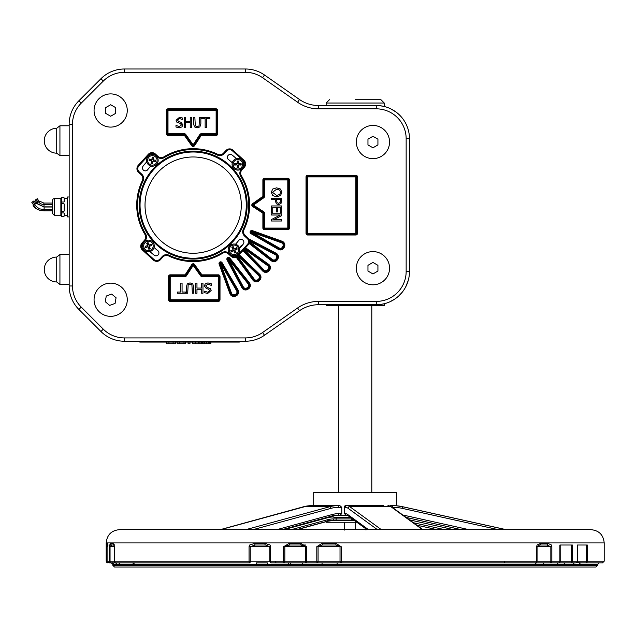 <?xml version="1.0" encoding="UTF-8"?>
<svg xmlns="http://www.w3.org/2000/svg" width="636" height="636" viewBox="0 0 636 636"><rect width="100%" height="100%" fill="white"/><g stroke="black" fill="none" stroke-linecap="round" stroke-linejoin="round"><path stroke-width="0.95" d="M210.818 342.073L210.818 343.726L202.407 343.726L202.407 342.073M209.276 342.073L209.276 343.726M203.957 342.073L203.957 343.726M185.442 342.073L185.442 343.726L177.126 343.726L177.126 342.073M184.003 342.073L184.003 343.726M179.32 342.073L179.32 343.726M175.449 342.073L175.449 343.726L166.29 343.726L166.29 342.073M201.628 342.073L201.628 343.726L192.636 343.726L192.636 342.073M199.903 342.073L199.903 343.726M189.965 342.073L189.965 343.726L188.097 343.726L188.097 342.073M239.375 341.238L239.375 342.073L139.769 342.073L139.769 341.238M56.715 140.723L56.715 153.173A12.45 12.45 0 0 1 44.266 140.723A12.45 12.45 0 0 1 56.715 128.273L56.715 140.723M56.715 269.513L56.715 281.963A12.45 12.45 0 0 1 44.266 269.513A12.45 12.45 0 0 1 56.715 257.063L56.715 269.513M326.149 105.52L326.149 103.032L384.247 103.032L380.932 99.709L355.198 99.709M380.233 105.759L384.247 106.49L380.233 105.759M409.473 271.572L409.473 138.72A33.199 33.199 0 0 0 376.266 105.52L318.541 105.52A33.199 33.199 0 0 1 299.5 99.51L264.497 75A33.199 33.199 0 0 0 245.448 68.998L124.418 68.998A33.199 33.199 0 0 0 100.941 78.721L78.888 100.774A33.199 33.199 0 0 0 69.165 124.251L69.165 285.985A33.199 33.199 0 0 0 78.888 309.462L100.941 331.515A33.199 33.199 0 0 0 124.418 341.238L245.448 341.238A33.199 33.199 0 0 0 264.497 335.236L299.5 310.726A33.199 33.199 0 0 1 318.541 304.724L376.266 304.724A33.199 33.199 0 0 0 409.473 271.516L406.15 271.516A29.884 29.884 0 0 1 376.266 301.4L376.266 304.724M408.233 280.508L405.704 286.876M402.183 292.282L398.844 295.859M394.821 299.055L389.796 301.838M390.87 108.899L396.069 112.063M406.563 125.141L407.326 126.977M376.266 301.4L318.541 301.4A36.522 36.522 0 0 0 297.592 308.007L262.589 332.517L264.497 335.236A33.199 33.199 0 0 1 245.448 341.238L245.448 337.923L124.418 337.923L124.418 341.238M380.233 304.485L384.247 303.746L380.233 304.485M193.694 286.916L192.724 283.831L190.029 282.893L187.334 283.831L186.364 286.916L186.364 293.236L187.707 293.236L188.145 284.872L190.029 284.046L191.913 284.872L192.35 293.236L193.694 293.236L193.694 286.916M211.232 285.405L211.232 283.72L207.908 282.925L205.261 283.847L204.347 286.001L206.35 288.553L208.433 289.086L209.753 290.66L207.662 292.25L204.736 291.153L204.736 292.759L207.749 293.419L211.152 290.517L210.5 288.688L206.994 287.337L205.746 285.787L208.004 284.093L211.232 285.405M281.653 212.289L281.653 205.953L271.524 205.953L271.524 212.289L272.725 212.289L272.725 207.304L276.485 207.304L276.485 211.955L277.678 211.955L277.678 207.304L280.452 207.304L280.452 212.289L281.653 212.289M278.56 203.274L277.058 202.701L276.453 199.625L280.484 199.625L280.102 202.542L278.56 203.274M275.301 200.761L276.35 203.79L278.6 204.673L281.025 203.472L281.653 198.273L271.524 198.273L271.524 199.625L275.301 199.625L275.301 200.761M276.588 195.395L272.478 192.326L276.588 189.25L279.649 190.077L280.699 192.326L279.649 194.568L276.588 195.395M272.693 195.586L276.588 196.794L280.492 195.586L281.867 192.318L280.492 189.059L276.588 187.843L272.693 189.051L271.31 192.318L272.693 195.586M193.527 123.821L194.497 126.914L197.184 127.844L199.887 126.914L200.857 123.821L200.857 117.509L199.513 117.509L199.076 125.864L197.184 126.699L195.308 125.864L194.87 117.509L193.527 117.509L193.527 123.821M175.989 125.332L175.989 127.025L179.312 127.812L181.96 126.898L182.874 124.743L180.863 122.191L178.788 121.659L177.468 120.085L179.559 118.495L182.484 119.592L182.484 117.986L179.471 117.326L176.069 120.22L176.721 122.056L180.226 123.408L181.475 124.958L179.217 126.651L175.989 125.332M190.251 122.676L190.251 127.629L191.603 127.629L191.603 117.509L190.251 117.509L190.251 121.476L185.593 121.476L185.593 117.509L184.249 117.509L184.249 127.629L185.593 127.629L185.593 122.676L190.251 122.676M201.747 118.701L205.15 118.701L205.15 127.629L206.493 127.629L206.493 118.701L209.888 118.701L209.888 117.509L201.747 117.509L201.747 118.701M280.261 215.024L271.524 219.507L271.524 221.01L281.653 221.01L281.653 219.762L273.639 219.762L281.653 215.684L281.653 213.768L271.524 213.768L271.524 215.024L280.261 215.024M196.969 288.068L196.969 283.107L195.618 283.107L195.618 293.236L196.969 293.236L196.969 289.261L201.628 289.261L201.628 293.236L202.971 293.236L202.971 283.107L201.628 283.107L201.628 288.068L196.969 288.068M185.474 292.035L182.071 292.035L182.071 283.107L180.727 283.107L180.727 292.035L177.333 292.035L177.333 293.236L185.474 293.236L185.474 292.035M170.209 274.832L170.209 276.493L185.108 276.493L185.108 274.832L170.209 274.832A1.662 1.662 0 0 0 168.548 276.493L168.548 299.731L169.375 299.731L169.375 276.493A0.827 0.827 0 0 1 170.209 275.658L185.108 275.658A0.827 0.827 0 0 0 185.799 275.285L192.501 264.974A0.827 0.827 0 0 1 193.877 264.942L201.238 275.316A0.827 0.827 0 0 0 201.922 275.658L218.347 275.658A0.827 0.827 0 0 1 219.181 276.493L219.181 299.731A0.827 0.827 0 0 1 218.347 300.566L170.209 300.566A0.827 0.827 0 0 1 169.375 299.731L170.209 299.731L170.209 301.392L218.347 301.392A1.662 1.662 0 0 0 220.008 299.731L220.008 276.493A1.662 1.662 0 0 0 218.347 274.832L201.922 274.832L201.922 276.493L218.347 276.493L218.347 274.832M218.347 301.392L218.347 299.731L170.209 299.731L170.209 276.493L168.548 276.493M220.008 276.493L218.347 276.493L218.347 299.731L220.008 299.731M194.552 264.465A1.662 1.662 0 0 0 191.81 264.52L185.108 274.832L186.499 275.738L193.201 265.427L200.563 275.793L201.922 274.832L194.552 264.465L193.201 265.427L192.501 264.974A0.827 0.827 0 0 1 193.877 264.942A0.827 0.827 0 0 0 193.217 264.592M184.416 134.578L167.991 134.578A0.827 0.827 0 0 1 167.157 133.743L167.157 110.505A0.827 0.827 0 0 1 167.991 109.678L216.129 109.678A0.827 0.827 0 0 1 216.956 110.505L216.956 133.743A0.827 0.827 0 0 1 216.129 134.578L201.23 134.578A0.827 0.827 0 0 0 200.531 134.951L193.837 145.27A0.827 0.827 0 0 1 192.462 145.294L185.092 134.927A0.827 0.827 0 0 0 184.416 134.578L184.416 133.743L167.991 133.743L167.991 135.404L184.416 135.404L184.416 134.578A0.827 0.827 0 0 1 184.488 134.578M191.786 145.779A1.662 1.662 0 0 0 194.529 145.716L201.23 135.404L216.129 135.404L216.129 133.743L201.23 133.743L201.23 135.404L199.839 134.498L193.137 144.817L185.768 134.442L184.416 135.404L191.786 145.779L193.137 144.817L193.837 145.27A0.827 0.827 0 0 1 192.462 145.294A0.827 0.827 0 0 0 193.121 145.644M217.79 110.505L216.129 110.505L216.129 133.743L217.79 133.743L217.79 110.505A1.662 1.662 0 0 0 216.129 108.843L167.991 108.843A1.662 1.662 0 0 0 166.33 110.505L166.33 133.743A1.662 1.662 0 0 0 167.991 135.404M167.991 108.843L167.991 110.505L216.129 110.505L216.129 108.843M166.33 133.743L167.991 133.743L167.991 110.505L166.33 110.505M262.883 228.078L264.544 228.078L264.544 213.179L262.883 213.179L262.883 228.078A1.662 1.662 0 0 0 264.544 229.739L287.782 229.739L287.782 228.912L264.544 228.912A0.827 0.827 0 0 1 263.709 228.078L263.709 213.179A0.827 0.827 0 0 0 263.336 212.488L253.017 205.786A0.827 0.827 0 0 1 252.993 204.41L263.36 197.049A0.827 0.827 0 0 0 263.709 196.365L263.709 179.94A0.827 0.827 0 0 1 264.544 179.106L287.782 179.106A0.827 0.827 0 0 1 288.609 179.94L288.609 228.078A0.827 0.827 0 0 1 287.782 228.912L287.782 228.078L289.444 228.078L289.444 179.94A1.662 1.662 0 0 0 287.782 178.279L264.544 178.279A1.662 1.662 0 0 0 262.883 179.94L262.883 196.365L264.544 196.365L264.544 179.94L262.883 179.94M289.444 179.94L287.782 179.94L287.782 228.078L264.544 228.078L264.544 229.739M264.544 178.279L264.544 179.94L287.782 179.94L287.782 178.279M263.845 197.724L262.883 196.365L252.508 203.735L253.47 205.086L252.572 206.477L262.883 213.179L263.789 211.788L253.47 205.086L263.845 197.724A1.662 1.662 0 0 0 264.544 196.365M355.818 235.002L355.818 234.167L307.681 234.167A0.827 0.827 0 0 1 306.846 233.34L306.846 176.895A0.827 0.827 0 0 1 307.681 176.069L355.818 176.069A0.827 0.827 0 0 1 356.645 176.895L356.645 233.34A0.827 0.827 0 0 1 355.818 234.167L355.818 233.34L357.48 233.34L357.48 176.895A1.662 1.662 0 0 0 355.818 175.242L307.681 175.242A1.662 1.662 0 0 0 306.019 176.895L306.019 233.34A1.662 1.662 0 0 0 307.681 235.002L355.818 235.002A1.662 1.662 0 0 0 357.48 233.34M306.019 233.34L307.681 233.34L307.681 235.002M357.48 176.895L355.818 176.895L355.818 175.242M307.681 175.242L307.681 176.895L306.019 176.895M238.047 289.929L236.616 290.763A2.488 2.488 0 0 1 235.527 294.277L234.899 294.571L235.248 295.327L235.884 295.032A3.323 3.323 0 0 0 237.331 290.35L221.352 263.05A0.827 0.827 0 0 0 219.81 263.407A0.827 0.827 0 0 0 219.857 263.749L230.717 293.458A3.323 3.323 0 0 0 235.248 295.327L235.606 296.074L236.234 295.78A4.15 4.15 0 0 0 238.047 289.929L222.067 262.628A1.662 1.662 0 0 0 219.078 264.035L229.938 293.745A4.15 4.15 0 0 0 235.606 296.074M222.067 262.628L219.078 264.035M248.438 288.903L247.523 287.512L246.943 287.893L247.396 288.593L247.976 288.211A3.323 3.323 0 0 0 248.763 283.37L229.143 258.558A0.827 0.827 0 0 0 227.95 258.447A0.827 0.827 0 0 0 227.76 259.464L242.65 287.377A3.323 3.323 0 0 0 247.396 288.593L247.849 289.285L248.438 288.903A4.15 4.15 0 0 0 249.415 282.853L229.795 258.049A1.662 1.662 0 0 0 227.028 259.854L241.919 287.766A4.15 4.15 0 0 0 247.849 289.285M229.795 258.049L227.028 259.854M236.95 256.825L253.613 279.689A3.323 3.323 0 0 0 258.486 280.23L259.011 279.768A3.323 3.323 0 0 0 259.114 274.871L238.603 255.298M243.477 249.972L263.407 270.554A3.323 3.323 0 0 0 268.305 270.411L268.758 269.879A3.323 3.323 0 0 0 268.177 265.013L244.955 248.35M249.288 242.578L271.826 260.14A3.323 3.323 0 0 0 276.66 259.321L277.034 258.733A3.323 3.323 0 0 0 275.786 253.995L249.161 240.034M282.066 241.235L281.51 242.801A2.488 2.488 0 0 1 282.933 246.188L283.68 246.537A3.323 3.323 0 0 0 281.788 242.022L251.999 231.377A0.827 0.827 0 0 0 251.212 232.816A0.827 0.827 0 0 0 251.3 232.879L278.719 248.652A3.323 3.323 0 0 0 283.394 247.173L283.68 246.537L284.435 246.887A4.15 4.15 0 0 0 282.066 241.235L252.277 230.598A1.662 1.662 0 0 0 250.886 233.595L278.306 249.376A4.15 4.15 0 0 0 284.141 247.515L284.435 246.887M252.277 230.598L250.886 233.595M338.598 492.367L338.598 305.55M384.247 303.746L384.247 305.55L326.149 305.55L326.149 304.724M305.773 545.004L289.793 545.004L300.979 545.004L300.613 543.351L289.356 543.351A1.662 0.437 90 0 0 289.793 545.004L283.624 546.666L283.624 561.191A1.662 0.477 90 0 0 284.101 562.852L292.552 562.852M344.919 515.319L345.738 515.319M344.163 507.313A1.662 1.574 -90 0 1 345.738 505.652L346.334 505.652L344.442 507.313L345.269 507.313A43.868 13.364 90 0 1 348.154 508.355L377.434 529.653M390.258 505.652L392.698 505.652L392.69 507.313A43.868 43.868 90 0 1 402.19 508.355L498.274 529.653M392.873 505.652L392.698 505.652A45.53 45.53 -90 0 1 402.556 506.733A45.53 45.53 -90 0 0 392.698 505.652M402.747 506.733L396.697 505.811A45.53 45.53 90 0 1 402.747 506.733L506.153 529.653L402.747 506.733L402.19 508.355M390.258 506.121L391.013 505.652M396.697 505.819L396.697 492.367L313.699 492.367L313.699 505.652L311.656 505.652A45.53 36.713 -90 0 0 303.714 506.733A1.662 0.962 74.6 0 0 303.563 506.749A1.662 0.962 74.6 0 0 303.157 507.091M220.605 529.653L304.533 506.733A45.53 36.952 -90 0 1 312.53 505.652L337.74 505.652A45.53 36.952 90 0 0 329.75 506.733L304.533 506.733A1.662 0.946 -105.3 0 0 304.39 506.749A1.662 0.946 -105.3 0 0 304.254 506.812M245.822 529.653L329.75 506.733A1.662 0.946 74.7 0 1 331.006 508.355A43.868 35.608 -90 0 1 338.71 507.313A1.662 0.97 90 0 0 337.74 505.652L339.886 505.652L341.763 507.313L341.763 513.657L339.886 515.319L337.74 515.319A1.662 0.97 -90 0 0 338.71 513.657A37.524 30.456 90 0 0 332.119 514.548L276.811 529.653M347.876 515.319L346.334 515.319L344.442 513.657L344.442 507.313M422.463 529.653L390.957 506.733A1.662 1.542 -54 0 1 391.824 507.011L387.952 505.652A45.53 13.873 90 0 1 390.957 506.733L349.848 506.733A45.53 13.873 -90 0 0 346.843 505.652L383.389 505.652M333.169 515.613L333.129 516.981L333.948 517.267L350.237 517.267M351.398 518.109L351.398 518.928L333.407 518.928A1.662 0.97 90 0 1 332.437 520.59L336.07 520.59L336.142 517.267L333.948 517.267M346.334 515.319L346.843 515.319A1.662 1.582 -90 0 1 345.269 513.657L344.442 513.657M345.269 507.313A1.662 1.582 90 0 1 346.843 505.652L346.334 505.652M226.583 529.653L572.662 529.653M604.2 542.929C603.413 534.868 598.985 530.44 590.923 529.653L119.473 529.653C111.411 530.44 106.983 534.868 106.196 542.929L604.2 542.929L604.2 561.191L586.4 561.191A1.662 0.636 90 0 1 585.764 562.852L602.538 562.852L604.2 561.191M115.013 562.852L110.99 562.852A1.662 0.946 -90 0 1 110.044 561.191L109.352 561.191A1.662 1.638 90 0 0 110.99 562.852L109.551 562.852A1.662 1.646 -90 0 1 107.897 561.191A1.662 1.662 0 0 0 109.551 562.852L112.302 562.852A1.662 1.654 -90 0 1 113.947 564.514L116.642 564.514A1.662 1.638 90 0 0 115.013 562.852L115.657 562.812M109.821 562.852L111.411 562.852A1.662 1.662 -90 0 1 113.065 564.514L113.947 564.514M576.725 562.598L581.026 562.852A1.662 1.534 -90 0 0 579.491 564.514L597.562 564.514L599.223 562.852M577.409 561.191L577.321 561.191A1.662 1.479 90 0 1 575.834 562.852L570.913 562.852A1.662 1.447 -90 0 0 572.368 561.191L571.422 561.191A1.662 0.509 90 0 1 570.913 562.852L558.702 562.852A1.662 1.383 -90 0 0 557.319 564.514L564.013 564.514A1.662 1.431 -90 0 1 565.444 562.852L574.849 562.852A1.662 1.495 -90 0 0 573.354 564.514L579.491 564.514M337.048 562.852L321.967 562.852L322.19 564.514L337.167 564.514L337.048 562.852L544.503 562.852A1.662 1.288 -90 0 0 543.216 564.514L557.319 564.514M535.091 562.852L536.697 562.852A1.662 1.232 -90 0 0 535.464 564.514L543.216 564.514M321.967 562.852L317.062 562.852A1.662 1.01 -90 0 0 318.072 561.191L316.808 561.191L317.062 562.852L321.967 562.852M271.262 562.852A1.662 0.564 -90 0 1 270.697 561.191L269.807 561.191A1.662 1.463 90 0 0 271.262 562.852L302.362 562.852L302.728 564.514L322.19 564.514M284.888 562.852L290.024 562.852A1.662 0.445 -90 0 1 290.469 564.514L302.728 564.514M114.377 561.191L110.044 561.191L110.044 546.666L114.432 546.666L114.377 561.191A1.662 1.662 0 0 0 116.038 562.852L118.153 562.852A1.662 1.614 -90 0 1 119.767 564.514L256.833 564.514A1.662 0.676 -90 0 0 256.157 562.852L267.247 562.852A1.662 0.596 -90 0 1 267.851 564.514L290.469 564.514M256.833 564.514L267.851 564.514M116.642 564.514L119.767 564.514M581.026 562.852L585.764 562.852A1.662 1.55 -90 0 0 587.306 561.191L587.306 545.004L577.321 545.004L577.321 561.191L572.368 561.191L572.368 545.004L559.903 545.004L559.903 561.191A1.662 1.367 90 0 1 558.535 562.852L558.702 562.852M544.503 562.852L558.535 562.852A1.662 1.646 90 0 0 560.181 561.191L550.84 561.191L550.538 562.852A1.662 1.312 -90 0 0 551.849 561.191L551.849 546.666L551.428 545.004L547.97 543.351L540.823 543.351L537.086 545.004L536.617 546.666L536.617 561.191A1.662 1.208 90 0 1 535.401 562.852A1.662 1.662 -90 0 0 537.062 561.191L340.022 561.191A1.662 1.264 90 0 0 341.286 562.852L341.19 546.666L335.824 543.351L322.134 543.351L322.349 545.004L335.951 545.004L335.824 543.351M254.718 543.351A1.662 0.668 90 0 0 255.386 545.004L265.466 545.004A1.662 0.604 -90 0 1 264.87 543.351L254.718 543.351L249.67 545.004L249.05 546.666L249.05 561.191L114.432 561.191A1.662 1.606 -90 0 0 116.038 562.852L249.757 562.852A1.662 0.469 -90 0 0 250.226 561.191L249.05 561.191A1.662 0.708 90 0 0 249.757 562.852M107.921 562.852A1.662 1.185 -90 0 1 106.729 561.191L106.26 561.191A1.662 1.662 90 0 0 107.921 562.852M212.837 567.002L595.9 567.002L597.562 565.34L112.834 565.34L114.496 567.002L212.837 567.002M341.135 567.002L340.419 567.002M576.001 567.002L574.062 567.002M543.12 562.852L552.692 562.852M288.561 564.514A1.662 0.501 -90 0 1 289.062 562.852M547.532 562.852L543.017 562.852M302.362 562.852L306.775 562.852L306.449 561.191L305.423 561.191A1.662 1.351 90 0 0 306.775 562.852L303.046 562.852M276.302 562.852A1.662 0.628 90 0 1 275.674 561.191M505.382 562.852A1.662 1.145 90 0 1 504.229 561.191M551.181 562.852L572.662 562.852M326.141 562.852L341.286 562.852M540.823 543.351A1.662 1.24 90 0 1 539.59 545.004L541.689 545.004M352.646 520.59L354.006 520.59A1.662 1.582 -90 0 1 352.424 518.928L351.398 518.928L352.646 520.59L327.739 520.59M338.018 520.59L354.753 520.59M335.951 545.004L340.022 546.666L340.022 561.191L318.072 561.191L318.072 546.666L322.349 545.004M322.134 543.351L316.808 546.666L316.808 561.191L306.449 561.191L306.449 546.666L300.613 543.351M551.849 546.666L537.062 546.666L539.59 545.004L546.682 545.004L550.84 546.666L550.84 561.191L537.062 561.191L537.062 546.666L536.617 546.666M289.793 545.004L300.979 545.004L305.423 546.666L305.423 561.191L270.697 561.191L270.697 546.666L270.054 545.004L264.87 543.351M539.59 545.004L546.682 545.004A1.662 1.288 -90 0 0 547.97 543.351M289.356 543.351L283.624 546.666M265.466 545.004L269.807 546.666L269.807 561.191L250.226 561.191L250.226 546.666L255.386 545.004M284.101 562.852A1.662 0.731 -90 0 0 284.841 561.191L284.841 546.666L306.449 546.666M114.122 544.885A1.662 1.614 -90 0 1 113.113 543.351L110.259 543.351A1.662 1.63 90 0 0 111.896 545.004L114.162 545.004M114.432 561.191L114.432 546.666L113.113 543.351M110.259 543.351L109.352 546.666L111.896 545.004M107.723 544.48A1.662 1.654 -90 0 1 107.277 543.351L106.466 543.351A1.662 1.662 90 0 0 107.802 544.973M109.352 546.666L109.352 561.191L107.889 561.191L107.897 546.666L107.277 543.351M106.466 543.351L106.26 546.666L107.889 546.666L107.889 561.191L106.729 561.191L106.729 546.666L108.128 545.004M306.775 562.852L317.062 562.852M356.828 522.251L326.149 522.251L326.149 521.584M150.827 166.004A57.638 57.638 0 0 0 147.655 169.748A2.902 2.902 0 0 1 143.577 170.265A2.902 2.902 0 0 1 143.068 166.187A63.449 63.449 0 0 1 146.733 161.878M154.055 247.46A57.638 57.638 0 0 0 157.8 250.632A2.902 2.902 0 0 1 158.316 254.71A2.902 2.902 0 0 1 154.238 255.219A63.449 63.449 0 0 1 149.929 251.554M235.503 244.232A57.638 57.638 0 0 0 238.683 240.488A2.902 2.902 0 0 1 242.761 239.971A2.902 2.902 0 0 1 243.27 244.049A63.449 63.449 0 0 1 239.597 248.358M232.283 162.784A57.638 57.638 0 0 0 228.531 159.604A2.902 2.902 0 0 1 228.022 155.526A2.902 2.902 0 0 1 232.1 155.017A63.449 63.449 0 0 1 236.409 158.69M223.514 153.149A4.977 4.977 0 0 1 217.679 154.278A56.437 56.437 0 0 0 163.85 156.885A4.977 4.977 0 0 1 157.903 156.305L155.359 153.976A4.977 4.977 0 0 0 148.323 154.294L138.243 165.32A4.977 4.977 0 0 0 138.561 172.356L141.2 174.773A4.977 4.977 0 0 1 142.329 180.608A56.437 56.437 0 0 0 144.936 234.438A4.977 4.977 0 0 1 144.356 240.384L142.027 242.928A4.977 4.977 0 0 0 142.345 249.964L153.371 260.045A4.977 4.977 0 0 0 160.407 259.726L162.824 257.087A4.977 4.977 0 0 1 168.659 255.958A56.437 56.437 0 0 0 222.481 253.351A4.977 4.977 0 0 1 228.427 253.931L230.979 256.26A4.977 4.977 0 0 0 238.015 255.942L248.096 244.916A4.977 4.977 0 0 0 247.778 237.88L245.138 235.463A4.977 4.977 0 0 1 244.009 229.628A56.437 56.437 0 0 0 241.402 175.806A4.977 4.977 0 0 1 241.974 169.86L244.311 167.308A4.977 4.977 0 0 0 243.993 160.272L232.967 150.191A4.977 4.977 0 0 0 225.931 150.509L223.514 153.149L224.126 153.713L226.543 151.066L225.931 150.509M226.543 151.066A4.15 4.15 0 0 1 232.402 150.804L243.429 160.884A4.15 4.15 0 0 1 243.691 166.751L241.362 169.295A5.811 5.811 0 0 0 240.686 176.236A55.61 55.61 0 0 1 243.262 229.27A5.811 5.811 0 0 0 244.574 236.075L247.221 238.492A4.15 4.15 0 0 1 247.484 244.359L237.403 255.386A4.15 4.15 0 0 1 231.536 255.648L228.992 253.319A5.811 5.811 0 0 0 222.051 252.643A55.61 55.61 0 0 1 169.017 255.211A5.811 5.811 0 0 0 162.212 256.531L159.795 259.17A4.15 4.15 0 0 1 153.928 259.432L142.901 249.352A4.15 4.15 0 0 1 142.639 243.493L142.027 242.928L144.356 240.384L144.968 240.941A5.811 5.811 0 0 0 145.644 234L144.936 234.438M229.008 165.909A53.122 53.122 0 0 0 141.295 193.686A53.122 53.122 0 0 0 209.204 255.759A53.122 53.122 0 0 0 229.008 165.909A53.122 53.122 0 0 0 141.295 193.686A53.122 53.122 0 0 0 209.204 255.759A53.122 53.122 0 0 0 229.008 165.909M154.866 161.544A2.759 2.759 0 0 0 155.105 160.2L155.613 160.2A8.729 0.763 -176 0 0 153.411 160.002L153.101 159.549A8.729 0.763 -73.7 0 0 153.674 157.41L153.499 157.887A2.759 2.759 0 0 0 152.155 157.649L152.107 159.35L151.455 159.803L149.365 159.079A3.267 3.267 0 0 0 149.094 160.598A8.729 0.763 4 0 0 151.296 160.805L151.607 161.25A8.729 0.763 106.3 0 0 151.034 163.388L151.209 162.911A2.759 2.759 0 0 0 152.553 163.15L152.6 161.449L153.252 160.995L155.343 161.719A3.267 3.267 0 0 0 155.613 160.2M152.155 157.649L152.155 157.14A8.729 0.763 94 0 0 151.956 159.342L151.503 159.652A8.729 0.763 -163.7 0 0 149.365 159.079M153.674 157.41A3.267 3.267 0 0 0 152.155 157.14M149.842 159.254A2.759 2.759 0 0 0 149.603 160.606L149.094 160.598M152.553 163.15L152.553 163.659A8.729 0.763 -86 0 0 152.751 161.457L153.204 161.147A8.729 0.763 16.3 0 0 155.343 161.719M151.034 163.388A3.267 3.267 0 0 0 152.553 163.659M151.511 165.074A4.754 4.754 0 0 1 148.729 157.331A4.754 4.754 0 0 1 156.822 158.793A4.754 4.754 0 0 1 151.511 165.074M146.638 159.374A5.811 5.811 0 0 1 156.106 155.963A5.811 5.811 0 0 1 154.325 165.869A5.811 5.811 0 0 1 146.638 159.374A5.811 5.811 0 0 0 151.328 166.115A5.811 5.811 0 0 0 158.07 161.425A5.811 5.811 0 0 0 153.379 154.683A5.811 5.811 0 0 0 146.638 159.374M155.105 160.2L153.403 160.153L152.95 159.501L153.499 157.887M149.603 160.606L151.304 160.646L151.758 161.298L151.209 162.911M151.201 245.687A2.759 2.759 0 0 0 150.74 244.391L151.185 244.145A8.729 0.763 154.4 0 0 149.174 245.059L148.673 244.82A8.729 0.763 -103.4 0 0 148.116 242.682L148.204 243.183A2.759 2.759 0 0 0 146.908 243.644L147.719 245.146L147.377 245.862L145.199 246.267A3.267 3.267 0 0 0 145.716 247.722A8.729 0.763 -25.6 0 0 147.727 246.808L148.228 247.046A8.729 0.763 76.6 0 0 148.784 249.185L148.697 248.684A2.759 2.759 0 0 0 149.985 248.223L149.182 246.72L149.524 246.005L151.702 245.599A3.267 3.267 0 0 0 151.185 244.145M146.908 243.644L146.662 243.198A8.729 0.763 64.4 0 0 147.576 245.21L147.337 245.711A8.729 0.763 166.6 0 0 145.199 246.267M148.116 242.682A3.267 3.267 0 0 0 146.662 243.198M145.7 246.18A2.759 2.759 0 0 0 146.161 247.476L145.716 247.722M149.985 248.223L150.231 248.668A8.729 0.763 -115.6 0 0 149.325 246.657L149.563 246.156A8.729 0.763 -13.4 0 0 151.702 245.599M148.784 249.185A3.267 3.267 0 0 0 150.231 248.668M150.032 250.409A4.754 4.754 0 0 1 143.776 245.067A4.754 4.754 0 0 1 151.535 242.324A4.754 4.754 0 0 1 150.032 250.409M142.973 247.873A5.811 5.811 0 0 1 149.508 240.217A5.811 5.811 0 0 1 152.871 249.71A5.811 5.811 0 0 1 142.973 247.873A5.811 5.811 0 0 0 150.39 251.411A5.811 5.811 0 0 0 153.928 243.993A5.811 5.811 0 0 0 146.511 240.456A5.811 5.811 0 0 0 142.973 247.873M150.74 244.391L149.237 245.202L148.522 244.86L148.204 243.183M146.161 247.476L147.655 246.665L148.379 247.007L148.697 248.684M236.679 249.248A2.759 2.759 0 0 0 236.059 248.024L236.473 247.722A8.729 0.763 147.1 0 0 234.589 248.883L234.064 248.708A8.729 0.763 -110.6 0 0 233.237 246.657L233.388 247.142A2.759 2.759 0 0 0 232.164 247.762L233.158 249.145L232.903 249.9L230.796 250.584A3.267 3.267 0 0 0 231.496 251.959A8.729 0.763 -32.9 0 0 233.38 250.799L233.897 250.966A8.729 0.763 69.4 0 0 234.724 253.017L234.573 252.532A2.759 2.759 0 0 0 235.797 251.92L234.811 250.528L235.058 249.773L237.164 249.097A3.267 3.267 0 0 0 236.473 247.722M232.164 247.762L231.862 247.348A8.729 0.763 57.1 0 0 233.022 249.233L232.856 249.757A8.729 0.763 159.4 0 0 230.796 250.584M233.237 246.657A3.267 3.267 0 0 0 231.862 247.348M231.289 250.433A2.759 2.759 0 0 0 231.901 251.657L231.496 251.959M235.797 251.92L236.099 252.325A8.729 0.763 -122.9 0 0 234.938 250.441L235.113 249.916A8.729 0.763 -20.6 0 0 237.164 249.097M234.724 253.017A3.267 3.267 0 0 0 236.099 252.325M236.123 254.082A4.754 4.754 0 0 1 229.238 249.574A4.754 4.754 0 0 1 236.584 245.862A4.754 4.754 0 0 1 236.123 254.082M228.793 252.452A5.811 5.811 0 0 1 234.31 244.033A5.811 5.811 0 0 1 238.842 253.025A5.811 5.811 0 0 1 228.793 252.452A5.811 5.811 0 0 0 236.6 255.028A5.811 5.811 0 0 0 239.168 247.221A5.811 5.811 0 0 0 231.361 244.653A5.811 5.811 0 0 0 228.793 252.452M236.059 248.024L234.676 249.01L233.913 248.763L233.388 247.142M231.901 251.657L233.293 250.664L234.048 250.91L234.573 252.532M240.559 164.994A2.759 2.759 0 0 0 240.559 163.619L241.06 163.531A8.729 0.763 173.9 0 0 238.858 163.722L238.468 163.333A8.729 0.763 -83.9 0 0 238.659 161.131L238.572 161.631A2.759 2.759 0 0 0 237.204 161.631L237.459 163.317L236.902 163.881L234.708 163.531A3.267 3.267 0 0 0 234.708 165.074A8.729 0.763 -6.1 0 0 236.918 164.891L237.308 165.281A8.729 0.763 96.1 0 0 237.117 167.483L237.204 166.982A2.759 2.759 0 0 0 238.572 166.982L238.317 165.296L238.874 164.732L241.06 165.074A3.267 3.267 0 0 0 241.06 163.531M237.204 161.631L237.117 161.131A8.729 0.763 83.9 0 0 237.308 163.333L236.918 163.722A8.729 0.763 -173.9 0 0 234.708 163.531M238.659 161.131A3.267 3.267 0 0 0 237.117 161.131M235.217 163.619A2.759 2.759 0 0 0 235.217 164.994L234.708 165.074M238.572 166.982L238.659 167.483A8.729 0.763 -96.1 0 0 238.468 165.281L238.858 164.891A8.729 0.763 6.1 0 0 241.06 165.074M237.117 167.483A3.267 3.267 0 0 0 238.659 167.483M237.888 169.057A4.754 4.754 0 0 1 233.77 161.934A4.754 4.754 0 0 1 241.998 161.934A4.754 4.754 0 0 1 237.888 169.057M232.076 164.303A5.811 5.811 0 0 1 240.79 159.27A5.811 5.811 0 0 1 240.79 169.335A5.811 5.811 0 0 1 232.076 164.303A5.811 5.811 0 0 0 237.888 170.114A5.811 5.811 0 0 0 243.699 164.303A5.811 5.811 0 0 0 237.888 158.491A5.811 5.811 0 0 0 232.076 164.303M240.559 163.619L238.874 163.881L238.317 163.317L238.572 161.631M235.217 164.994L236.902 164.732L237.459 165.296L237.204 166.982M344.41 530.05L344.41 529.088L346.405 529.653M353.203 529.653L355.198 529.088L357.194 529.653M363.991 529.653L365.986 529.088L365.986 530.05M344.41 522.251L344.41 529.088M355.198 522.251L355.198 529.088M367.966 144.913L367.966 139.165L372.95 136.287L377.927 139.165L377.927 144.913L372.95 147.791L367.966 144.913M356.351 142.035A16.6 16.6 0 0 1 381.25 127.661A16.6 16.6 0 0 1 381.25 156.416A16.6 16.6 0 0 1 356.351 142.035M367.966 271.071L367.966 265.323L372.95 262.445L377.927 265.323L377.927 271.071L372.95 273.949L367.966 271.071M356.351 268.201A16.6 16.6 0 0 1 381.25 253.82A16.6 16.6 0 0 1 381.25 282.575A16.6 16.6 0 0 1 356.351 268.201M105.687 113.375L105.687 107.619L110.664 104.749L115.649 107.619L115.649 113.375L110.664 116.245L105.687 113.375M94.064 110.497A16.6 16.6 0 0 1 118.964 96.123A16.6 16.6 0 0 1 118.964 124.871A16.6 16.6 0 0 1 94.064 110.497M105.258 301.703L106.268 296.042L111.674 294.078L116.07 297.775L115.068 303.444L109.662 305.399L105.258 301.703M94.319 296.845A16.6 16.6 0 0 1 121.349 287.035A16.6 16.6 0 0 1 116.332 315.345A16.6 16.6 0 0 1 94.319 296.845M36.928 202.924L35.107 200.149L36.204 199.426L38.025 202.2L36.212 199.418L37.309 198.702L39.13 201.477M33.621 205.094L31.8 202.32L32.897 201.596L34.718 204.379M34.726 204.371L32.905 201.596L33.994 200.873L35.823 203.655M44.13 209.578L44.162 210.826L40.529 210.556L37.087 209.244L33.128 205.42L36.316 203.329L44.067 207.018L44.099 208.258L44.067 207.018L44.099 208.258L44.067 207.018L52.565 207.018M44.027 205.619L43.916 204.379L44.027 205.619L43.987 204.379L52.565 204.379M52.565 206.867L44.059 206.867L36.435 203.242L39.623 201.159L43.836 203.067L52.565 203.059M43.987 204.299L44.019 205.547M44.099 208.258L44.13 209.506L39.241 208.815L34.233 204.697M54.227 198.639A1.662 1.662 0 0 0 52.565 200.3L52.565 213.585L54.227 215.238L54.227 198.639L60.865 198.639M61.374 197.43L61.414 216.534L60.865 215.54L60.865 198.345L61.414 197.351M64.188 210.564L64.188 204.506M64.188 201.485L64.188 198.09M64.188 216.025L64.188 213.354M64.188 198.639L67.503 198.639M69.165 216.9L67.503 216.9L67.503 196.985L69.165 196.985M204.458 342.073L204.458 343.726M206.613 342.073L206.613 343.726M208.775 342.073L208.775 343.726M168.938 342.073L168.938 343.726M173.095 342.073L173.095 343.726M198.591 342.073L198.591 343.726M195.634 342.073L195.634 343.726M69.165 155.661L59.935 155.661L59.935 125.785L56.715 128.273M69.165 284.451L59.935 284.451L59.935 254.575L56.715 257.063M262.589 332.517A29.884 29.884 0 0 1 245.448 337.923M124.418 337.923A29.884 29.884 0 0 1 103.294 329.17L100.941 331.515M103.294 329.17L81.241 307.116L78.888 309.462M81.241 307.116A29.884 29.884 0 0 1 72.488 285.985L69.165 285.985M72.488 285.985L72.488 124.251L69.165 124.251M72.488 124.251A29.884 29.884 0 0 1 81.241 103.119L78.888 100.774M81.241 103.119L103.294 81.066L100.941 78.721M103.294 81.066A29.884 29.884 0 0 1 124.418 72.321L124.418 68.998M124.418 72.321L245.448 72.321L245.448 68.998M245.448 72.321A29.884 29.884 0 0 1 262.589 77.719L264.497 75M262.589 77.719L297.592 102.237L299.5 99.51M297.592 102.237A36.522 36.522 0 0 0 318.541 108.836L318.541 105.52M318.541 108.836L376.266 108.836L376.266 105.52M376.266 108.836A29.884 29.884 0 0 1 406.15 138.72L409.473 138.72M406.15 138.72L406.15 271.516M318.541 301.4L318.541 304.724M297.592 308.007L299.5 310.726M216.129 135.404A1.662 1.662 0 0 0 217.79 133.743M242.912 250.584L262.811 271.127A4.15 4.15 0 0 0 268.933 270.952L269.386 270.427A4.15 4.15 0 0 0 268.662 264.338L245.52 247.73M242.038 245.591A1.662 1.662 0 0 0 240.36 247.531M249.034 243.429L271.318 260.792A4.15 4.15 0 0 0 277.36 259.766L277.733 259.178A4.15 4.15 0 0 0 276.175 253.255L248.557 238.786M236.202 257.198L252.945 280.182A4.15 4.15 0 0 0 259.035 280.858L259.56 280.397A4.15 4.15 0 0 0 259.687 274.275L239.16 254.686M252.508 203.735A1.662 1.662 0 0 0 252.572 206.477M287.782 229.739A1.662 1.662 0 0 0 289.444 228.078M168.548 299.731A1.662 1.662 0 0 0 170.209 301.392M264.544 213.179A1.662 1.662 0 0 0 263.789 211.788M200.563 275.793A1.662 1.662 0 0 0 201.922 276.493M185.108 276.493A1.662 1.662 0 0 0 186.499 275.738M185.768 134.442A1.662 1.662 0 0 0 184.416 133.743M201.23 133.743A1.662 1.662 0 0 0 199.839 134.498M355.818 233.34L307.681 233.34L307.681 176.895L355.818 176.895L355.818 233.34M191.81 264.52L192.501 264.974M194.529 145.716L193.837 145.27M236.234 295.78L235.527 294.277M234.899 294.571A2.488 2.488 0 0 1 231.496 293.18L229.938 293.745M231.496 293.18L220.636 263.471L236.616 290.763M246.943 287.893A2.488 2.488 0 0 1 243.381 286.987L241.919 287.766M243.381 286.987L228.491 259.075L248.112 283.887L249.415 282.853M248.112 283.887A2.488 2.488 0 0 1 247.523 287.512M259.56 280.397L258.462 279.148L257.938 279.609L259.035 280.858M257.938 279.609A2.488 2.488 0 0 1 254.289 279.204L252.945 280.182M238.039 255.91L258.542 275.475L259.687 274.275M254.289 279.204L237.618 256.332M258.542 275.475A2.488 2.488 0 0 1 258.462 279.148M269.386 270.427L268.13 269.338L267.677 269.871L268.933 270.952M267.677 269.871A2.488 2.488 0 0 1 264.004 269.974L262.811 271.127M244.391 248.97L267.7 265.689L268.662 264.338M267.7 265.689A2.488 2.488 0 0 1 268.13 269.338M264.004 269.974L244.033 249.352M277.733 259.178L276.342 258.28L275.96 258.868L277.36 259.766M275.96 258.868A2.488 2.488 0 0 1 272.335 259.488L271.318 260.792M249.376 241.092L275.404 254.726L276.175 253.255M272.335 259.488L249.399 241.616M275.404 254.726A2.488 2.488 0 0 1 276.342 258.28M282.933 246.188L282.638 246.824L284.141 247.515M282.638 246.824A2.488 2.488 0 0 1 279.132 247.937L278.306 249.376M279.132 247.937L251.721 232.156L281.51 242.801M468.955 529.653L402.787 514.985M406.142 517.426L461.291 529.653L406.142 517.426M505.954 529.653L402.556 506.733M392.237 507.313L392.69 507.313M390.894 505.668L390.894 506.423M303.42 506.812L220.334 529.653M220.255 529.653L303.563 506.749L311.656 505.652A1.662 0.978 90 0 0 311.513 505.668M409.497 519.866L453.651 529.653M347.9 515.613L334.091 515.613M282.074 529.653L331.443 516.17A1.662 0.946 -105.3 0 0 331.587 516.146A1.662 0.946 -105.3 0 0 332.119 514.548M331.722 516.098A35.862 29.113 -90 0 1 337.74 515.319L331.587 516.146L282.145 529.653M341.763 513.657L338.71 513.657M327.357 517.307A1.662 0.946 -105.3 0 0 327.397 517.791A34.201 27.761 -90 0 1 333.129 516.981M283.958 529.653L327.397 517.791M333.407 518.928A32.253 26.179 90 0 0 327.747 519.692L291.28 529.653M346.843 515.319L348.345 515.891A1.662 1.542 -54 0 1 347.741 514.548A37.524 11.432 -90 0 0 345.269 513.657M368.506 529.653L347.741 514.548M381.354 529.653L349.848 506.733A1.662 1.542 126 0 0 348.154 508.355M338.71 507.313L341.763 507.313M253.017 529.653L331.006 508.355M111.173 562.852L113.065 564.514M564.013 564.514L573.354 564.514M337.167 564.514L535.464 564.514M320.695 564.514L322.118 564.514M354.006 520.59L355.158 521.035A1.662 1.542 -54 0 1 354.721 520.526M327.747 519.692A1.662 0.946 74.7 0 1 327.214 521.297A1.662 0.946 74.7 0 1 327.063 521.313L296.535 529.653M327.341 521.242A30.592 24.828 -90 0 1 332.437 520.59L327.214 521.297L296.607 529.653M332.739 520.59A30.592 24.669 -90 0 0 327.397 521.313M326.149 521.655L297.068 529.653M444.636 529.653L413.448 522.736M416.803 525.185L436.972 529.653L416.803 525.185M341.19 546.666L316.808 546.666M270.697 546.666L249.05 546.666M571.422 545.004L571.422 561.191L560.197 561.191L560.181 545.004L560.197 561.191A1.662 1.662 0 0 1 558.535 562.852M586.4 545.004L586.4 561.191L577.496 561.191L577.496 545.004M106.26 546.666L106.196 561.191L107.858 562.852M217.679 154.278L217.313 155.025A5.811 5.811 0 0 0 224.126 153.713M232.402 150.804L232.967 150.191M243.429 160.884L243.993 160.272M243.691 166.751L244.311 167.308M241.362 169.295L241.974 169.86M240.686 176.236L241.402 175.806M243.262 229.27L244.009 229.628M244.574 236.075L245.138 235.463M247.221 238.492L247.778 237.88M238.015 255.942L237.403 255.386L247.484 244.359L248.096 244.916M222.481 253.351L222.051 252.643A5.811 5.811 0 0 1 228.992 253.319L231.536 255.648L230.979 256.26M228.992 253.319L228.427 253.931M169.017 255.211L168.659 255.958M162.212 256.531L162.824 257.087M159.795 259.17L160.407 259.726M153.928 259.432L153.371 260.045M142.901 249.352L142.345 249.964M142.639 243.493L144.968 240.941A5.811 5.811 0 0 0 145.644 234A55.61 55.61 0 0 1 143.076 180.974L142.329 180.608M143.076 180.974A5.811 5.811 0 0 0 141.756 174.161L141.2 174.773M141.756 174.161L139.117 171.744L138.561 172.356M139.117 171.744A4.15 4.15 0 0 1 138.855 165.885L138.243 165.32M138.855 165.885L148.935 154.858L148.323 154.294M148.935 154.858A4.15 4.15 0 0 1 154.794 154.588L155.359 153.976M163.85 156.885L164.287 157.601A5.811 5.811 0 0 1 157.346 156.925L154.794 154.588L157.346 156.925L157.903 156.305M164.287 157.601A55.61 55.61 0 0 1 217.313 155.025M156.766 244.94A53.949 53.949 0 0 0 245.854 216.733A53.949 53.949 0 0 0 176.88 153.681A53.949 53.949 0 0 0 156.766 244.94M225.645 169.589A48.137 48.137 0 0 1 207.702 251.013A48.137 48.137 0 0 1 146.153 194.759A48.137 48.137 0 0 1 225.645 169.589M155.2 160.185A2.854 2.854 0 0 1 154.946 161.592M152.139 157.561A2.854 2.854 0 0 1 153.538 157.808M149.508 160.614A2.854 2.854 0 0 1 149.762 159.215M152.568 163.245A2.854 2.854 0 0 1 151.169 162.991M150.811 244.343A2.854 2.854 0 0 1 151.289 245.679M146.86 243.572A2.854 2.854 0 0 1 148.196 243.095M146.081 247.523A2.854 2.854 0 0 1 145.612 246.18M150.04 248.294A2.854 2.854 0 0 1 148.697 248.771M236.123 247.96A2.854 2.854 0 0 1 236.767 249.233M232.1 247.698A2.854 2.854 0 0 1 233.372 247.054M231.838 251.713A2.854 2.854 0 0 1 231.194 250.449M235.861 251.983A2.854 2.854 0 0 1 234.589 252.619M240.647 163.595A2.854 2.854 0 0 1 240.647 165.018M237.172 161.544A2.854 2.854 0 0 1 238.595 161.544M235.129 165.018A2.854 2.854 0 0 1 235.129 163.595M238.595 167.061A2.854 2.854 0 0 1 237.172 167.061M38.518 201.882L40.338 203.671L42.548 204.363L43.916 204.387L43.836 203.067M61.374 203.528L63.974 203.528M63.974 202.033L61.374 202.033M61.374 197.542L63.974 197.542M63.974 211.55L61.374 211.55M61.374 212.925L63.974 212.925M63.974 216.455L61.374 216.455M59.935 155.661L56.715 153.173M69.165 125.785L59.935 125.785M59.935 284.451L56.715 281.963M69.165 254.575L59.935 254.575M326.149 103.032L329.464 99.709M384.247 103.032L384.247 106.49M221.288 262.954A0.827 0.827 0 0 0 220.891 262.676M220.096 262.835A0.827 0.827 0 0 0 219.81 263.407M227.95 258.447A0.827 0.827 0 0 0 227.76 259.464M371.798 305.55L371.798 492.367M365.986 529.104L366.757 529.653M348.345 515.891L367.258 529.653M391.824 507.011L422.948 529.653M312.53 505.652L304.39 506.749L220.533 529.653M112.302 562.852L112.993 563.043L112.453 562.741M112.485 562.852L112.969 562.947M112.834 564.514L112.834 565.34M597.562 564.514L597.562 565.34M134.427 562.852L132.876 563.941M135.102 562.852L134.061 563.273M355.158 521.035L367.004 529.653M326.149 521.679L297.147 529.653M114.726 545.004L114.035 544.71L114.377 546.666M575.834 562.852A1.662 1.662 0 0 0 577.496 561.206M107.746 544.408L107.889 546.666M106.196 542.929L106.196 561.191M52.565 210.826L44.162 210.826C38.51 210.436 34.829 208.632 33.128 205.42M52.565 209.506L44.13 209.506M60.865 215.238L54.227 215.238M63.87 216.63L61.477 216.63M63.87 197.255L61.477 197.255M67.503 215.238L64.188 215.238"/></g></svg>
